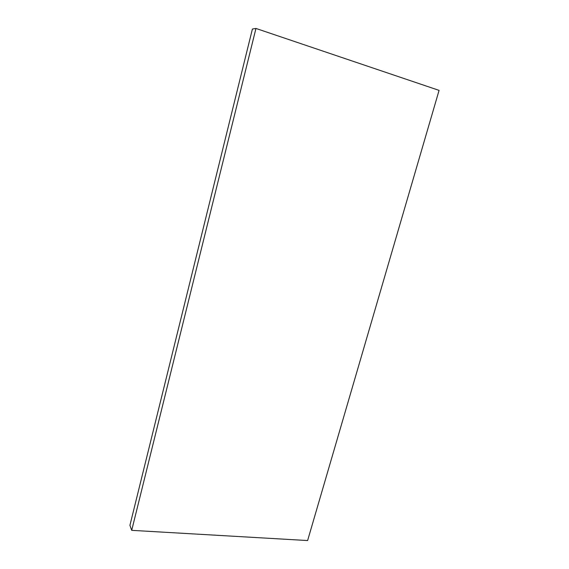 <?xml version="1.0" encoding="UTF-8"?>
<svg xmlns="http://www.w3.org/2000/svg" width="569" height="569" viewBox="0 0 569 569"><rect width="100%" height="100%" fill="white"/><g stroke="black" fill="none" stroke-linecap="round" stroke-linejoin="round"><path stroke-width="0.85" d="M307.616 540.55L131.709 530.344L255.958 28.45L439.076 90.379L307.616 540.55M255.958 28.45L252.408 29.033L129.924 525.315L131.709 530.344"/></g></svg>
